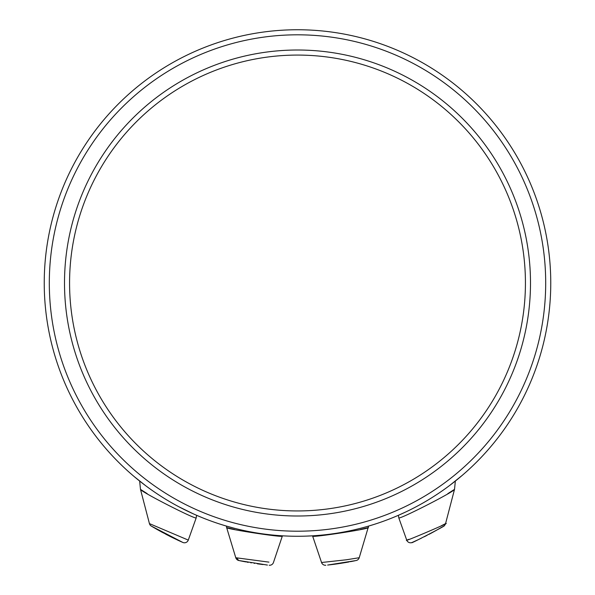 <?xml version="1.0" encoding="UTF-8"?>
<svg xmlns="http://www.w3.org/2000/svg" width="595" height="595" viewBox="0 0 595 595"><rect width="100%" height="100%" fill="white"/><g stroke="black" fill="none" stroke-linecap="round" stroke-linejoin="round"><path stroke-width="0.89" d="M550.762 283.012A253.262 253.262 0 0 0 297.5 29.75A253.262 253.262 0 0 0 44.238 283.012A253.262 253.262 0 0 0 297.5 536.266A253.262 253.262 0 0 0 550.762 283.012A253.262 253.262 0 0 0 297.5 29.75A253.262 253.262 0 0 0 44.238 283.012M297.5 516.006A232.995 232.995 0 0 0 530.495 283.012A232.995 232.995 0 0 0 297.5 50.01A232.995 232.995 0 0 0 64.505 283.012A232.995 232.995 0 0 0 297.5 516.006M273.046 535.47L282.357 536.117C284.232 537.917 224.761 528.836 226.636 527.564L226.383 526.077L221.132 524.478M283.131 535.857L287.816 536.08M288.151 536.095L287.63 536.073M306.841 536.095L307.355 536.073M369.376 525.854L373.868 524.478L368.617 526.077L373.868 524.478L368.617 526.077L373.868 524.478L368.617 526.077L373.868 524.478L368.617 526.077L373.868 524.478L368.617 526.077L359.224 557.731L346.342 559.783L321.545 562.506L322.155 563.651M397.802 515.56L392.901 517.613M393.34 517.434L397.185 515.828M398.39 515.307L397.943 515.501L398.39 515.307L397.943 515.501L398.39 515.307L397.943 515.501L398.39 515.307L397.943 515.501L398.39 515.307L397.943 515.501L398.39 515.307L398.806 517.903C399.349 519.71 455.011 491.321 454.521 489.35L445.566 523.607C452.773 521.317 401.595 543.176 406.72 540.096L409.055 539.293M456.335 480.269L460.649 476.714M145.76 485.78L134.552 476.885M197.198 515.56L202.129 517.62M447.804 493.649L454.521 489.35L455.346 481.058L462.114 475.464L449.664 485.461M201.705 517.449L197.838 515.835M197.183 515.553L196.61 515.307L196.194 517.903C195.651 519.71 139.989 491.321 140.48 489.35L149.434 523.607A4.053 4.053 -59 0 0 151.264 526.054L154.655 528.062M134.968 477.227L136.947 478.871M165.931 499.413L167.083 500.105M178.857 506.754L193.159 513.775M225.624 525.854L233.396 528.018M243.37 530.413L247.297 531.238M250.688 531.9L254.4 532.57M265.437 534.228L268.784 534.63M275.321 535.292L276.853 535.426M311.862 535.857L307.132 536.08M313.9 535.738L314.51 535.693M322.654 535.017L323.516 534.927M330.976 534.042L335.089 533.462M347.421 531.298L350.686 530.621M358.25 528.873L358.874 528.717M368.119 526.218L373.868 524.478M460.032 477.227L458.053 478.871M397.943 515.501L405.991 511.856M416.031 506.814L416.493 506.568M426.57 500.908L428.288 499.882M439.876 492.452L442.107 490.92M138.665 480.269L139.654 481.058L140.48 489.35L147.196 493.649M407.456 482.664L410.535 480.938M432.669 466.532L434.9 464.866M160.1 464.866L162.331 466.532M184.465 480.938L187.708 482.753L184.465 480.938M322.483 509.565L323.405 509.461M272.517 509.565L271.595 509.461M458.425 444.428L459.281 443.572L458.425 444.428M460.478 442.353L460.85 441.973L460.478 442.353M460.887 441.936L462.114 440.664L460.887 441.936M418.188 539.702L412.171 542.447A4.053 4.053 -113.8 0 1 406.72 540.096L398.806 517.903M428.779 534.451L431.732 532.882L428.779 534.451M435.101 531.045L442.866 526.575M418.545 539.531L421.438 538.148M424.994 536.393L426.6 535.574M428.861 534.407L432.855 532.28M332.962 564.432L333.669 564.343L332.962 564.432M337.596 563.807L338.079 563.74M339.686 563.502L341.433 563.234M240.053 560.78L244.508 561.665L240.053 560.78M245.884 561.918L238.818 560.52A4.053 4.053 101.9 0 1 235.776 557.731L238.283 558.17M267.029 565.019L266.575 564.967M267.453 565.064L238.811 560.52L236.282 557.82L235.776 557.731L236.282 557.82L235.776 557.731L236.282 557.82L235.776 557.731L236.929 559.56M246.895 562.104L248.249 562.349L246.895 562.104M250.74 562.773L251.365 562.877L250.74 562.773M254.132 563.324L254.593 563.391L254.132 563.324M257.285 563.792L259.018 564.038L257.285 563.792M260.662 564.253L262.038 564.432L260.662 564.253M151.264 526.054L159.899 531.045L151.264 526.054L159.899 531.045L151.264 526.054L159.899 531.045L151.264 526.054L159.899 531.045L151.264 526.054L182.829 542.447L162.093 532.25L151.264 526.054A4.053 4.053 -59 0 1 149.434 523.607A4.053 4.053 -59 0 0 151.264 526.054A4.053 4.053 -59 0 1 149.434 523.607A4.053 4.053 -59 0 0 151.264 526.054A4.053 4.053 -59 0 1 149.434 523.607L188.28 540.096A4.053 4.053 113.8 0 1 182.829 542.447L162.093 532.25L151.264 526.054A4.053 4.053 -59 0 1 149.434 523.607A4.053 4.053 -59 0 0 151.264 526.054A4.053 4.053 -59 0 1 149.434 523.607A4.053 4.053 -59 0 0 151.264 526.054A4.053 4.053 -59 0 1 149.434 523.607M155.369 528.479L158.047 530.011M165.767 534.213L174.461 538.579M176.046 539.338L160.747 531.514L181.267 541.747M176.797 539.695L180.709 541.502L176.797 539.695M172.885 537.821L169.114 535.939L172.885 537.821M359.224 557.731A4.053 4.053 -101.9 0 1 356.189 560.52L327.637 565.049M338.875 563.621L329.139 564.886M325.8 565.243L325.8 565.243A4.053 4.053 84.3 0 1 321.545 562.506L312.643 536.117C310.769 537.917 370.239 528.836 368.364 527.564L360.458 529.476M257.33 563.8L263.02 564.551L257.33 563.8M182.829 542.447L176.745 539.665L182.829 542.447A4.053 4.053 113.8 0 0 188.28 540.096L196.194 517.903M328.135 564.997L328.514 564.96M330.775 564.7L333.594 564.35M334.353 564.253L338.778 563.636M339.433 563.539L346.707 562.357M335.892 564.045L338.027 563.748L335.892 564.045M346.521 562.387L349.116 561.918L346.521 562.387M444.852 523.979L445.566 523.607A4.053 4.053 59 0 1 443.736 526.054C449.203 523.793 407.508 545.511 412.171 542.447A4.053 4.053 -113.8 0 1 406.72 540.096A4.053 4.053 -113.8 0 0 412.171 542.447A4.053 4.053 -113.8 0 1 406.72 540.096A4.053 4.053 -113.8 0 0 412.171 542.447A4.053 4.053 -113.8 0 1 406.72 540.096A4.053 4.053 -113.8 0 0 412.171 542.447A4.053 4.053 -113.8 0 1 406.72 540.096A4.053 4.053 -113.8 0 0 412.171 542.447A4.053 4.053 -113.8 0 1 406.72 540.096A4.053 4.053 -113.8 0 0 412.171 542.447M424.168 536.802L427.121 535.307L424.168 536.802M433.346 532.012L434.253 531.514L433.346 532.012M354.843 560.802L350.358 561.687M335.58 564.09L333.669 564.343M330.723 564.707L329.704 564.826M367.859 527.698L367.041 527.906L367.859 527.698M312.583 535.82L321.954 535.47M268.933 562.126L235.776 557.731L226.636 527.564L234.542 529.476M269.208 565.243A4.053 4.053 -84.3 0 0 273.455 562.506L282.417 535.82M441.2 525.824L445.566 523.607A4.053 4.053 59 0 1 443.736 526.054M281.621 536.08L282.357 536.117L281.621 536.08M313.379 536.08L312.643 536.117L313.379 536.08M545.689 283.012A248.189 248.189 0 0 0 297.5 34.815A248.189 248.189 0 0 0 49.311 283.012A248.189 248.189 0 0 0 297.5 531.201A248.189 248.189 0 0 0 545.689 283.012M297.5 510.941A227.93 227.93 0 0 0 525.43 283.012A227.93 227.93 0 0 0 297.5 55.075A227.93 227.93 0 0 0 69.57 283.012A227.93 227.93 0 0 0 297.5 510.941M136.248 444.101L135.734 443.587M458.195 444.658L457.131 445.707M323.189 564.618L323.71 564.9M237.569 560.036L238.26 560.364"/></g></svg>
